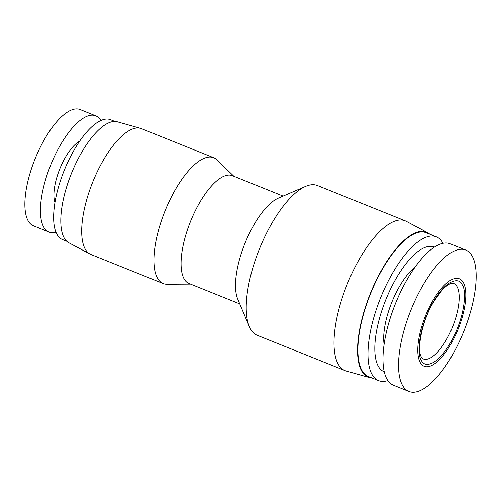 <?xml version="1.0" encoding="UTF-8"?>
<svg xmlns="http://www.w3.org/2000/svg" width="501" height="501" viewBox="0 0 501 501"><rect width="100%" height="100%" fill="white"/><g stroke="black" fill="none" stroke-linecap="round" stroke-linejoin="round"><path stroke-width="0.75" d="M463.281 282.445A47.132 17.629 111.9 0 0 431.079 303.863A47.132 17.629 111.9 0 0 420.295 362.618A47.132 17.629 111.9 0 0 452.503 341.2A47.132 17.629 111.9 0 0 463.281 282.445M472.086 255.948A76.19 28.494 111.9 0 0 465.773 250.055A76.19 28.494 111.9 0 0 415.241 300.124A76.19 28.494 111.9 0 0 402.604 385.538A76.19 28.494 111.9 0 0 408.916 391.431A76.19 28.494 111.9 0 0 459.448 341.363A76.19 28.494 111.9 0 0 472.086 255.948M465.773 250.055L450.217 243.799A76.19 28.494 111.9 0 0 399.685 293.868A76.19 28.494 111.9 0 0 387.048 379.282A76.19 28.494 111.9 0 0 393.36 385.169L408.916 391.431M415.323 266.77A49.718 18.593 111.9 0 0 384.085 344.431M55.937 232.176A62.631 23.422 -68.1 0 1 48.966 232.038L33.41 225.782A62.631 23.422 -68.1 0 1 28.225 220.941A62.631 23.422 -68.1 0 1 38.615 150.726A62.631 23.422 -68.1 0 1 80.154 109.569L95.71 115.831A62.631 23.422 -68.1 0 1 100.833 120.553M434.354 247.168A67.147 25.113 111.9 0 0 389.703 290.805A67.147 25.113 111.9 0 0 378.393 366.456A67.147 25.113 111.9 0 0 384.242 371.755M443.053 243.317A77.48 28.977 111.9 0 0 442.778 242.822A77.48 28.977 111.9 0 0 436.358 236.835A77.48 28.977 111.9 0 0 384.968 287.749A77.48 28.977 111.9 0 0 372.111 374.61A77.48 28.977 111.9 0 0 378.531 380.597A77.48 28.977 111.9 0 0 387.849 380.56M48.966 232.038A62.631 23.422 -68.1 0 1 43.781 227.197A62.631 23.422 -68.1 0 1 54.171 156.988A62.631 23.422 -68.1 0 1 95.71 115.831M436.358 236.835L426.257 232.771A77.48 28.977 111.9 0 0 374.867 283.685A77.48 28.977 111.9 0 0 362.01 370.552A77.48 28.977 111.9 0 0 368.435 376.539L378.531 380.597M54.935 202.604A36.16 13.521 -68.1 0 1 59.794 168.887A36.16 13.521 -68.1 0 1 79.634 141.201M429.733 234.167A78.125 29.215 111.9 0 0 427.566 232.671A78.125 29.215 111.9 0 0 375.343 282.101A78.125 29.215 111.9 0 0 361.716 371.097A78.125 29.215 111.9 0 0 369.306 377.516A78.125 29.215 111.9 0 0 371.911 377.936M427.566 232.671L406.342 221.354A80.711 30.179 111.9 0 0 405.24 220.841A80.711 30.179 111.9 0 0 351.708 273.878A80.711 30.179 111.9 0 0 338.319 364.359A80.711 30.179 111.9 0 0 345.007 370.596A80.711 30.179 111.9 0 0 346.16 370.99L369.306 377.516M405.24 220.841L317.459 185.533A80.711 30.179 111.9 0 0 305.641 186.372A80.711 30.179 111.9 0 0 259.343 249.147A80.711 30.179 111.9 0 0 249.285 326.502A80.711 30.179 111.9 0 0 250.538 329.051A80.711 30.179 111.9 0 0 257.226 335.288L345.007 370.596M66.739 241.275L62.431 239.541A64.566 24.148 -68.1 0 1 57.076 234.549A64.566 24.148 -68.1 0 1 67.792 162.167A64.566 24.148 -68.1 0 1 110.615 119.733L114.923 121.467M305.641 186.372L278.299 198.164A58.11 21.731 111.9 0 0 244.958 243.361A58.11 21.731 111.9 0 0 237.718 299.059L249.285 326.502M283.128 196.085L232.358 175.663A58.11 21.731 111.9 0 0 193.818 213.846A58.11 21.731 111.9 0 0 184.174 278.994A58.11 21.731 111.9 0 0 188.99 283.485L239.76 303.907M233.892 176.277L217.014 159.894A67.798 25.351 111.9 0 0 213.752 157.74A67.798 25.351 111.9 0 0 168.787 202.291A67.798 25.351 111.9 0 0 157.539 278.293A67.798 25.351 111.9 0 0 163.157 283.535A67.798 25.351 111.9 0 0 167.002 284.242L190.524 284.105M163.157 283.535L90.931 254.483A67.798 25.351 -68.1 0 1 90.005 254.051L68.781 242.734A65.211 24.386 -68.1 0 1 64.266 238.107A65.211 24.386 -68.1 0 1 74.543 166.188A65.211 24.386 -68.1 0 1 117.409 121.831L140.562 128.356A67.798 25.351 -68.1 0 1 141.526 128.688L213.752 157.74M90.005 254.051A67.798 25.351 -68.1 0 1 85.314 249.241A67.798 25.351 -68.1 0 1 95.992 174.473A67.798 25.351 -68.1 0 1 140.562 128.356M457.006 286.597A40.675 15.212 -68.1 0 1 450.255 332.201A40.675 15.212 -68.1 0 1 423.276 358.929L421.504 357.15C416.318 350.713 422.042 319.438 434.611 300.381L441.563 290.83C445.17 286.866 448.188 284.48 450.624 283.666C452.635 283.203 453.637 283.134 453.637 283.453A40.675 15.212 -68.1 0 1 457.006 286.597M421.473 360.419C423.621 367.108 436.74 367.985 451.915 340.179C466.813 311.891 465.886 288.282 462.104 284.643C459.962 277.955 446.842 277.078 431.662 304.884C416.763 333.165 417.696 356.781 421.473 360.419"/></g></svg>
